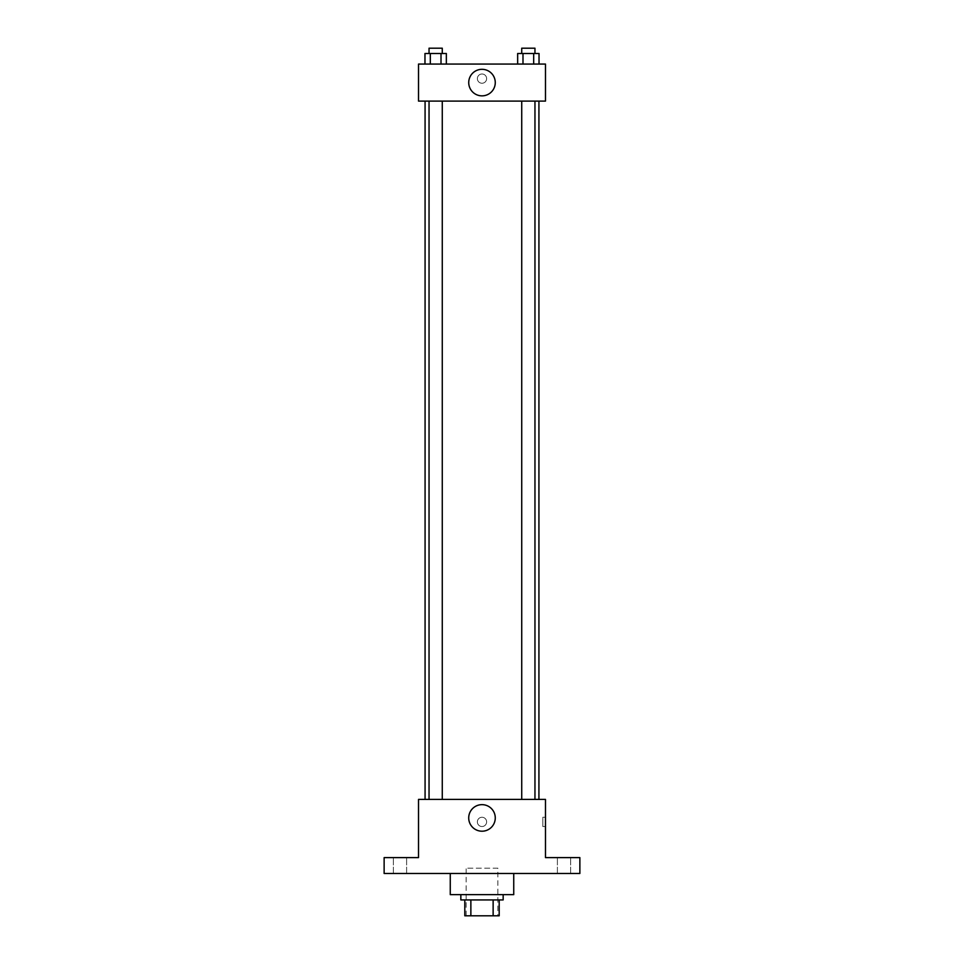 <?xml version="1.0" encoding="UTF-8"?>
<svg xmlns="http://www.w3.org/2000/svg" width="964" height="964" viewBox="0 0 964 964"><rect width="100%" height="100%" fill="white"/><g stroke="black" fill="none" stroke-linecap="round" stroke-linejoin="round"><path stroke-width="0.72" stroke-dasharray="4.82 3.62" d="M497.87 868.19L466.13 868.19L497.87 868.19L497.87 915.8L466.13 915.8L497.87 915.8M470.866 915.8L464.805 915.8L464.805 899.93L470.866 899.93L470.866 915.8L499.195 915.8M493.134 899.93L470.866 899.93L493.134 899.93L493.134 915.8M470.866 899.93L464.805 899.93M460.84 899.93L503.16 899.93M482 894.64L460.84 894.64L482 894.64M513.74 894.64L450.26 894.64M513.74 873.48L450.26 873.48L513.74 873.48M400 873.48L406.615 873.48L400 873.48M564 873.48L570.616 873.48L564 873.48M384.13 873.48L579.87 873.48L579.87 857.611L545.479 857.611L545.479 799.409L418.521 799.409L418.521 857.611L384.13 857.611L384.13 873.48M486.627 821.894A4.627 4.627 0 0 0 479.686 817.882A4.627 4.627 0 0 0 479.686 825.907A4.627 4.627 0 0 0 486.627 821.894A4.627 4.627 0 0 0 479.686 817.882A4.627 4.627 0 0 0 479.686 825.907A4.627 4.627 0 0 0 486.627 821.894M564 857.611L570.616 857.611L564 857.611M400 857.611L406.615 857.611L400 857.611M538.924 799.409L425.076 799.409L538.924 799.409M442.271 799.409L429.04 799.409L442.271 799.409L429.04 799.409L442.271 799.409L442.271 101.1L429.04 101.1L442.271 101.1M534.96 799.409L521.729 799.409L534.96 799.409L521.729 799.409L534.96 799.409L534.96 101.1L521.729 101.1L534.96 101.1M418.521 826.522L418.521 817.267L418.521 826.522M545.479 817.267L545.479 826.522L545.479 817.267L542.816 817.267L542.816 826.522L542.816 817.267M495.267 817.93A13.267 13.267 0 0 1 475.36 829.426A13.267 13.267 0 0 1 475.36 806.434A13.267 13.267 0 0 1 495.267 817.93M538.924 101.1L425.076 101.1L538.924 101.1M418.521 101.1L545.479 101.1L545.479 64.07L418.521 64.07L418.521 101.1M486.627 78.626A4.627 4.627 0 0 0 479.686 74.614A4.627 4.627 0 0 0 479.686 82.627A4.627 4.627 0 0 0 486.627 78.626A4.627 4.627 0 0 0 479.686 74.614A4.627 4.627 0 0 0 479.686 82.627A4.627 4.627 0 0 0 486.627 78.626M424.967 64.07L424.967 53.49L430.318 53.49L430.318 64.07L424.967 64.07L446.344 64.07L424.967 64.07L446.344 64.07L424.967 64.07L446.344 64.07L424.967 64.07L430.318 64.07L430.318 53.49L446.344 53.49L441.006 53.49L441.006 64.07L441.006 53.49L424.967 53.49L446.344 53.49L446.344 64.07M517.656 64.07L517.656 53.49L522.994 53.49L522.994 64.07L517.656 64.07L539.033 64.07L517.656 64.07L539.033 64.07L517.656 64.07L539.033 64.07L517.656 64.07L522.994 64.07L522.994 53.49L539.033 53.49L533.682 53.49L533.682 64.07L533.682 53.49L517.656 53.49L539.033 53.49L539.033 64.07M418.521 83.253L418.521 73.987L418.521 83.253M545.479 73.987L545.479 83.253L545.479 73.987M495.267 82.591A13.267 13.267 0 0 1 475.36 94.074A13.267 13.267 0 0 1 475.36 71.095A13.267 13.267 0 0 1 495.267 82.591M534.96 53.49L521.729 53.49L534.96 53.49L521.729 53.49L534.96 53.49L534.96 48.2L521.729 48.2L534.96 48.2L521.729 48.2L521.729 53.49M442.271 53.49L429.04 53.49L442.271 53.49L429.04 53.49L442.271 53.49L442.271 48.2L429.04 48.2L442.271 48.2L429.04 48.2L429.04 53.49M533.682 53.49L533.682 64.07M522.994 53.49L522.994 64.07M441.006 53.49L441.006 64.07M430.318 53.49L430.318 64.07M466.13 915.8L466.13 868.19M406.615 873.48L406.615 857.611L406.615 873.48M393.384 873.48L393.384 857.611L393.384 873.48M570.616 873.48L570.616 857.611L570.616 873.48M557.385 873.48L557.385 857.611L557.385 873.48M542.816 826.522L545.479 826.522M429.04 101.1L429.04 799.409M521.729 101.1L521.729 799.409"/><path stroke-width="1.45" d="M493.134 899.93L493.134 915.8L464.805 915.8L464.805 899.93M493.134 915.8L499.195 915.8L499.195 899.93L499.195 915.8M503.16 894.64L503.16 899.93L460.84 899.93L460.84 894.64M470.866 899.93L470.866 915.8M450.26 873.48L450.26 894.64L513.74 894.64L513.74 873.48M579.87 873.48L384.13 873.48L384.13 857.611L418.521 857.611L418.521 799.409L545.479 799.409L545.479 857.611L579.87 857.611L579.87 873.48M495.267 817.93A13.267 13.267 0 0 1 475.36 829.426A13.267 13.267 0 0 1 475.36 806.434A13.267 13.267 0 0 1 495.267 817.93M538.924 101.1L538.924 799.409M521.729 799.409L521.729 101.1M442.271 101.1L442.271 799.409M545.479 101.1L418.521 101.1L418.521 64.07L545.479 64.07L545.479 101.1M495.267 82.591A13.267 13.267 0 0 1 475.36 94.074A13.267 13.267 0 0 1 475.36 71.095A13.267 13.267 0 0 1 495.267 82.591M539.033 64.07L539.033 53.49L517.656 53.49L517.656 64.07M533.682 53.49L533.682 64.07M522.994 53.49L522.994 64.07M521.729 53.49L521.729 48.2L534.96 48.2L534.96 53.49M446.344 64.07L446.344 53.49L424.967 53.49L424.967 64.07M441.006 53.49L441.006 64.07M430.318 53.49L430.318 64.07M429.04 53.49L429.04 48.2L442.271 48.2L442.271 53.49M425.076 101.1L425.076 799.409M534.96 799.409L534.96 101.1M429.04 101.1L429.04 799.409"/></g></svg>
